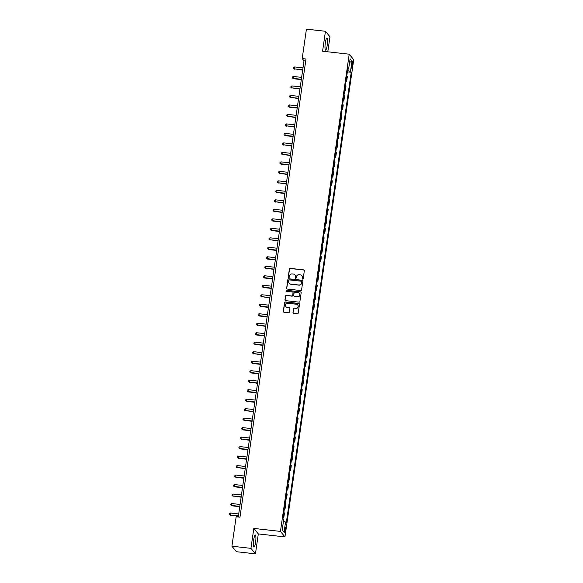 <?xml version="1.0" encoding="UTF-8"?>
<svg xmlns="http://www.w3.org/2000/svg" width="583" height="583" viewBox="0 0 583 583"><rect width="100%" height="100%" fill="white"/><g stroke="black" fill="none" stroke-linecap="round" stroke-linejoin="round"><path stroke-width="0.87" d="M302.606 279.089A0.532 0.517 -39.3 0 0 303.204 278.623L304.341 270.701A0.765 0.743 -39.3 0 0 303.699 269.878L290.254 268.369A0.765 0.743 -39.3 0 0 289.401 269.025L288.264 276.947A0.532 0.517 -39.3 0 0 288.709 277.53A0.532 0.517 -39.3 0 0 289.306 277.063L289.452 276.043A2.449 2.368 -39.3 0 1 292.192 273.923L293.307 274.046A2.449 2.368 -39.3 0 1 295.355 276.699L295.209 277.727A0.532 0.517 -39.3 0 0 295.654 278.31A0.532 0.517 -39.3 0 0 296.251 277.843L296.404 276.816A2.449 2.368 -39.3 0 1 299.137 274.702L300.26 274.826A2.449 2.368 -39.3 0 1 302.3 277.479L302.154 278.506A0.532 0.517 -39.3 0 0 302.606 279.089M255.594 542.197A6.07 1.093 96.4 0 0 255.325 535.005A6.07 1.093 96.4 0 0 253.7 539.88A6.07 1.093 96.4 0 0 253.969 547.073A6.07 1.093 96.4 0 0 255.594 542.197M327.209 45.255A6.07 1.093 96.4 0 0 326.932 38.063A6.07 1.093 96.4 0 0 325.307 42.938A6.07 1.093 96.4 0 0 325.576 50.131A6.07 1.093 96.4 0 0 327.209 45.255M285.524 530.457A2.492 0.445 96.4 0 0 285.415 527.506A2.492 0.445 96.4 0 0 284.744 529.51A2.492 0.445 96.4 0 0 284.861 532.461A2.492 0.445 96.4 0 0 285.524 530.457M292.972 312.481A0.765 0.743 -39.3 0 0 293.613 313.311L297.381 313.734A0.765 0.743 -39.3 0 0 298.234 313.071L299.502 304.282A0.765 0.743 -39.3 0 0 298.868 303.452L285.422 301.943A0.765 0.743 -39.3 0 0 284.562 302.606L283.294 311.395A0.765 0.743 -39.3 0 0 283.936 312.226L288.49 312.736A0.765 0.743 -39.3 0 0 289.35 312.073L289.889 308.312A0.765 0.743 -39.3 0 0 289.248 307.481L286.989 307.226A2.04 1.982 -39.3 0 1 285.532 304.29A2.04 1.982 -39.3 0 1 287.565 303.24L296.419 304.239A2.04 1.982 -39.3 0 1 297.884 307.175A2.04 1.982 -39.3 0 1 295.843 308.225L294.364 308.057A0.765 0.743 -39.3 0 0 293.511 308.72L293.096 312.634A0.765 0.743 -39.3 0 0 293.191 313.122M253.816 528.417L250.945 548.348L231.917 546.213L236.421 551.715L255.449 553.85L258.32 533.919L284.956 536.907L280.452 531.404L253.816 528.417L258.32 533.919M327.799 51.8L329.956 36.787L325.452 31.285L322.581 51.217L349.217 54.204L280.452 531.404M325.452 31.285L306.432 29.15L302.191 58.57L304.013 60.807L238.272 517.026M231.917 546.213L236.159 516.793L239.963 517.216L305.995 59L302.191 58.57M300.726 290.56A0.765 0.743 -39.3 0 0 301.579 289.897L302.847 281.101A0.765 0.743 -39.3 0 0 302.205 280.27L288.76 278.761A0.765 0.743 -39.3 0 0 287.907 279.425L286.639 288.221A0.765 0.743 -39.3 0 0 287.281 289.051L300.726 290.56M301.178 292.688L299.91 301.484A0.765 0.743 -39.3 0 1 299.05 302.147L285.604 300.639A0.765 0.743 -39.3 0 1 284.97 299.808L285.51 296.047A0.765 0.743 -39.3 0 1 286.362 295.384L291.821 295.996A0.765 0.743 -39.3 0 0 292.673 295.333L293.03 292.834A0.765 0.743 -39.3 0 0 292.389 292.01L286.712 291.369A0.532 0.517 -39.3 0 1 286.333 290.604A0.532 0.517 -39.3 0 1 286.865 290.327L300.536 291.864A0.765 0.743 -39.3 0 1 301.178 292.688M351.892 63.634L351.651 65.311A2.412 0.43 96.4 0 0 351.76 68.167A2.412 0.43 96.4 0 0 352.409 66.229L352.649 64.56A2.412 0.43 96.4 0 0 352.54 61.703A2.412 0.43 96.4 0 0 351.892 63.634M284.956 536.907L353.721 59.706L349.217 54.204M347.738 69.18L348.619 69.093L347.876 68.196L282.944 518.819L283.681 519.723L282.201 529.969L284.081 532.264L282.216 529.874M348.619 69.093L350.091 58.847L351.972 61.135L350.492 71.388L347.534 70.601M347.351 71.855L351.228 72.285L350.492 71.388M351.228 72.285L286.289 522.915L285.553 522.011L284.081 532.264M250.945 548.348L255.449 553.85M305.703 60.996L304.013 60.807M345.989 81.343L346.666 81.423L347.373 76.482L346.79 75.768M344.619 90.831L345.296 90.912L346.011 85.978L345.42 85.256M343.249 100.327L343.926 100.4L344.64 95.466L344.05 94.752M341.878 109.815L342.564 109.896L343.27 104.955L342.687 104.24M340.516 119.304L341.193 119.384L341.908 114.45L341.317 113.729M339.146 128.799L339.823 128.872L340.538 123.939L339.947 123.224M337.776 138.288L338.461 138.368L339.168 133.427L338.585 132.713M336.413 147.783L337.091 147.856L337.805 142.922L337.214 142.201M335.043 157.272L335.721 157.344L336.435 152.411L335.844 151.697M333.673 166.76L334.358 166.84L335.065 161.899L334.482 161.185M332.31 176.255L332.988 176.328L333.702 171.395L333.112 170.673M330.94 185.744L331.618 185.817L332.332 180.883L331.742 180.169M329.57 195.232L330.255 195.312L330.962 190.371L330.379 189.657M328.207 204.728L328.885 204.801L329.599 199.867L329.009 199.146M326.837 214.216L327.515 214.289L328.229 209.355L327.639 208.641M325.467 223.704L326.152 223.785L326.859 218.851L326.276 218.129M324.104 233.2L324.782 233.273L325.496 228.339L324.906 227.618M322.734 242.688L323.412 242.761L324.126 237.828L323.536 237.113M321.364 252.177L322.049 252.257L322.756 247.323L322.173 246.602M320.001 261.672L320.679 261.745L321.393 256.811L320.803 256.09M318.631 271.161L319.309 271.233L320.023 266.3L319.433 265.586M317.261 280.649L317.946 280.729L318.653 275.795L318.07 275.074M315.899 290.145L316.576 290.217L317.29 285.284L316.7 284.562M314.529 299.633L315.206 299.706L315.92 294.772L315.33 294.058M313.158 309.121L313.843 309.201L314.55 304.268L313.967 303.546M311.796 318.617L312.473 318.69L313.188 313.756L312.597 313.042M310.426 328.105L311.103 328.185L311.818 323.244L311.227 322.53M309.056 337.593L309.741 337.674L310.447 332.74L309.865 332.019M307.693 347.089L308.371 347.162L309.085 342.228L308.494 341.514M306.323 356.577L307.001 356.658L307.715 351.717L307.124 351.002M304.953 366.066L305.638 366.146L306.345 361.212L305.762 360.491M303.59 375.561L304.268 375.634L304.982 370.701L304.392 369.986M302.22 385.05L302.898 385.13L303.612 380.189L303.022 379.475M300.85 394.538L301.535 394.618L302.242 389.684L301.659 388.963M299.487 404.034L300.165 404.106L300.879 399.173L300.289 398.459M298.117 413.522L298.795 413.602L299.509 408.661L298.919 407.947M296.747 423.018L297.432 423.09L298.139 418.157L297.556 417.435M295.384 432.506L296.062 432.579L296.776 427.645L296.186 426.931M294.014 441.994L294.692 442.074L295.406 437.133L294.816 436.419M292.644 451.49L293.329 451.563L294.036 446.629L293.453 445.908M291.281 460.978L291.959 461.051L292.673 456.117L292.083 455.403M289.911 470.466L290.589 470.547L291.303 465.606L290.713 464.891M288.541 479.962L289.226 480.035L289.933 475.101L289.35 474.38M287.179 489.45L287.856 489.523L288.57 484.59L287.98 483.875M285.808 498.939L286.486 499.019L287.2 494.085L286.61 493.364M284.438 508.434L285.123 508.507L285.83 503.574L285.247 502.852M283.076 517.923L283.753 517.995L284.46 513.062L283.877 512.348M346.666 81.423L346.076 80.702M345.296 90.912L344.713 90.19M343.926 100.4L343.343 99.686M342.564 109.896L341.973 109.174M341.193 119.384L340.61 118.662M339.823 128.872L339.24 128.158M338.461 138.368L337.87 137.646M337.091 147.856L336.5 147.142M335.721 157.344L335.138 156.63M334.358 166.84L333.767 166.119M332.988 176.328L332.397 175.614M331.618 185.817L331.035 185.102M330.255 195.312L329.665 194.591M328.885 204.801L328.295 204.086M327.515 214.289L326.932 213.575M326.152 223.785L325.562 223.063M324.782 233.273L324.192 232.559M323.412 242.761L322.829 242.047M322.049 252.257L321.459 251.535M320.679 261.745L320.089 261.031M319.309 271.233L318.726 270.519M317.946 280.729L317.356 280.008M316.576 290.217L315.986 289.503M315.206 299.706L314.623 298.992M313.843 309.201L313.253 308.48M312.473 318.69L311.883 317.975M311.103 328.185L310.52 327.464M309.741 337.674L309.15 336.952M308.371 347.162L307.78 346.448M307.001 356.658L306.418 355.936M305.638 366.146L305.047 365.424M304.268 375.634L303.677 374.92M302.898 385.13L302.315 384.408M301.535 394.618L300.945 393.897M300.165 404.106L299.575 403.392M298.795 413.602L298.212 412.881M297.432 423.09L296.842 422.376M296.062 432.579L295.472 431.865M294.692 442.074L294.109 441.353M293.329 451.563L292.739 450.848M291.959 461.051L291.369 460.337M290.589 470.547L290.006 469.825M289.226 480.035L288.636 479.321M287.856 489.523L287.266 488.809M286.486 499.019L285.903 498.297M285.123 508.507L284.533 507.793M283.753 517.995L283.163 517.281M283.433 521.45L285.553 522.011M349.581 62.403L351.972 61.135M302.329 278.973A0.532 0.517 -39.3 0 1 302.278 278.652L302.424 277.632A2.449 2.368 -39.3 0 0 301.863 275.737M294.918 274.957A2.449 2.368 -39.3 0 1 295.479 276.852L295.333 277.872A0.532 0.517 -39.3 0 0 295.384 278.193M304.246 270.213A0.765 0.743 -39.3 0 0 303.823 270.024L290.378 268.515A0.765 0.743 -39.3 0 0 289.525 269.178L288.381 277.093A0.532 0.517 -39.3 0 0 288.439 277.413M302.745 280.612A0.765 0.743 -39.3 0 0 302.329 280.423L288.884 278.914A0.765 0.743 -39.3 0 0 288.024 279.57L286.756 288.366A0.765 0.743 -39.3 0 0 286.858 288.855M301.681 281.8A0.532 0.517 -39.3 0 0 301.236 281.225L289.43 279.898A0.532 0.517 -39.3 0 0 288.833 280.365L288.68 281.443A2.449 2.368 -39.3 0 0 290.72 284.096L298.788 285A2.449 2.368 -39.3 0 0 301.528 282.886L301.805 281.953A0.532 0.517 -39.3 0 0 301.622 281.487M289.241 283.331A2.449 2.368 -39.3 0 0 290.844 284.242L290.72 284.096M301.805 281.953L301.644 283.032A2.449 2.368 -39.3 0 1 298.911 285.153L290.844 284.242M292.928 292.345A0.765 0.743 -39.3 0 1 293.154 292.987L292.79 295.479A0.765 0.743 -39.3 0 1 291.937 296.142L286.486 295.53A0.765 0.743 -39.3 0 0 285.634 296.193L285.087 299.961A0.765 0.743 -39.3 0 0 285.189 300.449M301.076 292.2A0.765 0.743 -39.3 0 0 300.653 292.01L286.989 290.48A0.532 0.517 -39.3 0 0 286.442 291.26M297.476 296.63A2.04 1.982 -39.3 0 0 299.341 293.344A2.04 1.982 -39.3 0 0 298.051 292.644L294.932 292.294A0.765 0.743 -39.3 0 0 294.08 292.957L293.715 295.45A0.765 0.743 -39.3 0 0 294.357 296.281L297.6 296.776A2.04 1.982 -39.3 0 0 299.407 293.417M293.941 296.091A0.765 0.743 -39.3 0 0 294.481 296.426L294.357 296.281M297.6 296.776L294.481 296.426M297.767 305.011A2.04 1.982 -39.3 0 1 295.967 308.371L294.488 308.203A0.765 0.743 -39.3 0 0 293.635 308.866L293.096 312.634M285.757 306.607A2.04 1.982 -39.3 0 0 287.113 307.379L286.989 307.226M289.787 307.824A0.765 0.743 -39.3 0 0 289.372 307.635L287.113 307.379M299.407 303.787A0.765 0.743 -39.3 0 0 298.984 303.597L285.539 302.089A0.765 0.743 -39.3 0 0 284.686 302.752L283.418 311.548A0.765 0.743 -39.3 0 0 283.52 312.036M302.992 67.89L294.648 66.95L294.371 68.852L302.672 70.12M294.677 69.224L293.555 68.284L294.371 68.852L302.723 69.785M293.555 68.284L293.664 67.526L294.648 66.95M301.63 77.379L293.278 76.446L293.307 78.712L301.302 79.609M293.307 78.712L292.192 77.772L293.009 78.341L301.353 79.281M292.192 77.772L292.302 77.014L293.278 76.446M300.26 86.874L291.915 85.934L291.638 87.836L299.939 89.104M291.945 88.208L290.822 87.268L291.638 87.836L299.983 88.769M290.822 87.268L290.932 86.503L291.915 85.934M298.89 96.363L290.545 95.423L290.268 97.325L298.569 98.593M290.574 97.696L289.452 96.756L290.268 97.325L298.62 98.257M289.452 96.756L289.562 95.998L290.545 95.423M297.527 105.851L289.175 104.918L289.204 107.185L297.199 108.081M289.204 107.185L288.089 106.244L288.906 106.813L297.25 107.753M288.089 106.244L288.199 105.487L289.175 104.918M296.157 115.347L287.813 114.406L287.536 116.308L295.836 117.577M287.842 116.68L286.719 115.74L287.536 116.308L295.88 117.241M286.719 115.74L286.829 114.975L287.813 114.406M294.787 124.835L286.442 123.902L286.166 125.797L294.466 127.065M286.472 126.168L285.349 125.228L286.166 125.797L294.517 126.73M285.349 125.228L285.459 124.471L286.442 123.902M293.424 134.323L285.072 133.39L285.102 135.657L293.096 136.553M285.102 135.657L283.987 134.717L284.803 135.285L293.147 136.225M283.987 134.717L284.096 133.959L285.072 133.39M292.054 143.819L283.71 142.879L283.433 144.781L291.733 146.049M283.739 145.152L282.617 144.212L283.433 144.781L291.777 145.714M282.617 144.212L282.726 143.447L283.71 142.879M290.684 153.307L282.34 152.374L282.063 154.269L290.363 155.537M282.369 154.641L281.246 153.701L282.063 154.269L290.414 155.209M281.246 153.701L281.356 152.943L282.34 152.374M289.321 162.795L280.97 161.863L280.999 164.129L288.993 165.025M280.999 164.129L279.884 163.189L280.7 163.757L289.044 164.697M279.884 163.189L279.993 162.431L280.97 161.863M287.951 172.291L279.607 171.351L279.33 173.253L287.63 174.521M279.636 173.625L278.514 172.685L279.33 173.253L287.674 174.186M278.514 172.685L278.623 171.919L279.607 171.351M286.581 181.779L278.237 180.847L277.96 182.741L286.26 184.009M278.266 183.113L277.144 182.173L277.96 182.741L286.311 183.681M277.144 182.173L277.253 181.415L278.237 180.847M285.218 191.268L276.867 190.335L276.896 192.601L284.89 193.505M276.896 192.601L275.781 191.661L276.597 192.23L284.941 193.17M275.781 191.661L275.89 190.903L276.867 190.335M283.848 200.763L275.504 199.823L275.227 201.725L283.527 202.993M275.533 202.097L274.411 201.157L275.227 201.725L283.571 202.658M274.411 201.157L274.52 200.399L275.504 199.823M282.478 210.252L274.134 209.319L273.857 211.214L282.157 212.482M274.163 211.585L273.041 210.645L273.857 211.214L282.208 212.154M273.041 210.645L273.15 209.887L274.134 209.319M281.115 219.74L272.764 218.807L272.793 221.074L280.787 221.977M272.793 221.074L271.678 220.134L272.494 220.702L280.838 221.642M271.678 220.134L271.787 219.376L272.764 218.807M279.745 229.236L271.394 228.296L271.43 230.569L279.425 231.466M271.43 230.569L270.308 229.629L271.124 230.198L279.468 231.13M270.308 229.629L270.417 228.871L271.394 228.296M278.375 238.724L270.031 237.791L269.754 239.686L278.055 240.954M270.06 240.058L268.938 239.117L269.754 239.686L278.106 240.626M268.938 239.117L269.047 238.36L270.031 237.791M277.012 248.212L268.661 247.279L268.69 249.553L276.685 250.45M268.69 249.553L267.575 248.606L268.391 249.174L276.736 250.114M267.575 248.606L267.684 247.848L268.661 247.279M275.642 257.708L267.291 256.768L267.327 259.041L275.322 259.938M267.327 259.041L266.205 258.101L267.021 258.67L275.365 259.603M266.205 258.101L266.314 257.343L267.291 256.768M274.272 267.196L265.928 266.263L265.651 268.158L273.952 269.426M265.957 268.53L264.835 267.59L265.651 268.158L274.003 269.098M264.835 267.59L264.944 266.832L265.928 266.263M272.902 276.692L264.558 275.752L264.587 278.025L272.582 278.922M264.587 278.025L263.472 277.078L264.288 277.654L272.633 278.587M263.472 277.078L263.582 276.32L264.558 275.752M271.54 286.18L263.188 285.24L263.224 287.514L271.219 288.41M263.224 287.514L262.102 286.574L262.918 287.142L271.263 288.075M262.102 286.574L262.212 285.816L263.188 285.24M270.169 295.668L261.825 294.736L261.548 296.63L269.849 297.898M261.854 297.002L260.732 296.062L261.548 296.63L269.9 297.57M260.732 296.062L260.841 295.304L261.825 294.736M268.799 305.164L260.455 304.224L260.484 306.498L268.479 307.394M260.484 306.498L259.369 305.558L260.186 306.126L268.53 307.059M259.369 305.558L259.479 304.792L260.455 304.224M267.437 314.652L259.085 313.712L259.122 315.986L267.116 316.882M259.122 315.986L257.999 315.046L258.816 315.614L267.16 316.547M257.999 315.046L258.109 314.288L259.085 313.712M266.067 324.141L257.722 323.208L257.446 325.103L265.746 326.371M257.752 325.474L256.629 324.534L257.446 325.103L265.797 326.043M256.629 324.534L256.739 323.776L257.722 323.208M264.697 333.636L256.352 332.696L256.382 334.97L264.376 335.866M256.382 334.97L255.267 334.03L256.083 334.598L264.427 335.531M255.267 334.03L255.376 333.265L256.352 332.696M263.334 343.125L254.982 342.185L255.019 344.458L263.013 345.355M255.019 344.458L253.896 343.518L254.713 344.087L263.057 345.019M253.896 343.518L254.006 342.76L254.982 342.185M261.964 352.613L253.62 351.68L253.343 353.575L261.643 354.843M253.649 353.947L252.526 353.006L253.343 353.575L261.694 354.515M252.526 353.006L252.636 352.249L253.62 351.68M260.594 362.109L252.25 361.168L252.279 363.442L260.273 364.339M252.279 363.442L251.164 362.502L251.98 363.071L260.324 364.003M251.164 362.502L251.273 361.737L252.25 361.168M259.231 371.597L250.879 370.664L250.916 372.931L258.91 373.827M250.916 372.931L249.794 371.99L250.61 372.559L258.954 373.492M249.794 371.99L249.903 371.233L250.879 370.664M257.861 381.085L249.517 380.152L249.24 382.047L257.54 383.315M249.546 382.419L248.424 381.479L249.24 382.047L257.591 382.987M248.424 381.479L248.533 380.721L249.517 380.152M256.491 390.581L248.147 389.641L248.176 391.914L256.17 392.811M248.176 391.914L247.061 390.974L247.877 391.543L256.221 392.476M247.061 390.974L247.17 390.209L248.147 389.641M255.128 400.069L246.777 399.136L246.813 401.403L254.807 402.299M246.813 401.403L245.691 400.463L246.507 401.031L254.851 401.964M245.691 400.463L245.8 399.705L246.777 399.136M253.758 409.558L245.414 408.625L245.137 410.519L253.437 411.787M245.443 410.891L244.321 409.951L245.137 410.519L253.488 411.46M244.321 409.951L244.43 409.193L245.414 408.625M252.388 419.053L244.044 418.113L244.073 420.387L252.067 421.283M244.073 420.387L242.958 419.447L243.774 420.015L252.118 420.948M242.958 419.447L243.067 418.681L244.044 418.113M251.025 428.541L242.674 427.609L242.71 429.875L250.705 430.771M242.71 429.875L241.588 428.935L242.404 429.503L250.748 430.443M241.588 428.935L241.697 428.177L242.674 427.609M249.655 438.03L241.311 437.097L241.034 438.992L249.335 440.26M241.34 439.363L240.218 438.423L241.034 438.992L249.386 439.932M240.218 438.423L240.327 437.665L241.311 437.097M248.285 447.525L239.941 446.585L239.97 448.859L247.964 449.755M239.97 448.859L238.855 447.919L239.671 448.487L248.015 449.42M238.855 447.919L238.964 447.161L239.941 446.585M246.922 457.014L238.571 456.081L238.607 458.347L246.602 459.244M238.607 458.347L237.485 457.407L238.301 457.976L246.645 458.916M237.485 457.407L237.594 456.649L238.571 456.081M245.552 466.502L237.208 465.569L236.931 467.464L245.232 468.739M237.237 467.836L236.115 466.896L236.931 467.464L245.283 468.404M236.115 466.896L236.224 466.138L237.208 465.569M244.182 475.998L235.838 475.058L235.867 477.331L243.862 478.228M235.867 477.331L234.752 476.391L235.568 476.96L243.913 477.892M234.752 476.391L234.862 475.633L235.838 475.058M242.82 485.486L234.468 484.553L234.504 486.82L242.499 487.716M234.504 486.82L233.382 485.879L234.198 486.448L242.543 487.388M233.382 485.879L233.491 485.122L234.468 484.553M241.449 494.974L233.105 494.041L232.828 495.936L241.129 497.212M233.134 496.315L232.012 495.368L232.828 495.936L241.18 496.876M232.012 495.368L232.121 494.61L233.105 494.041M240.079 504.47L231.735 503.53L231.764 505.804L239.759 506.7M231.764 505.804L230.649 504.863L231.466 505.432L239.81 506.365M230.649 504.863L230.759 504.106L231.735 503.53M238.717 513.958L230.365 513.025L230.402 515.292L238.396 516.188M230.402 515.292L229.279 514.352L230.096 514.92L238.44 515.86M229.279 514.352L229.389 513.594L230.365 513.025M351.775 64.458L352.649 64.56M351.564 66.134L352.409 66.229"/></g></svg>
